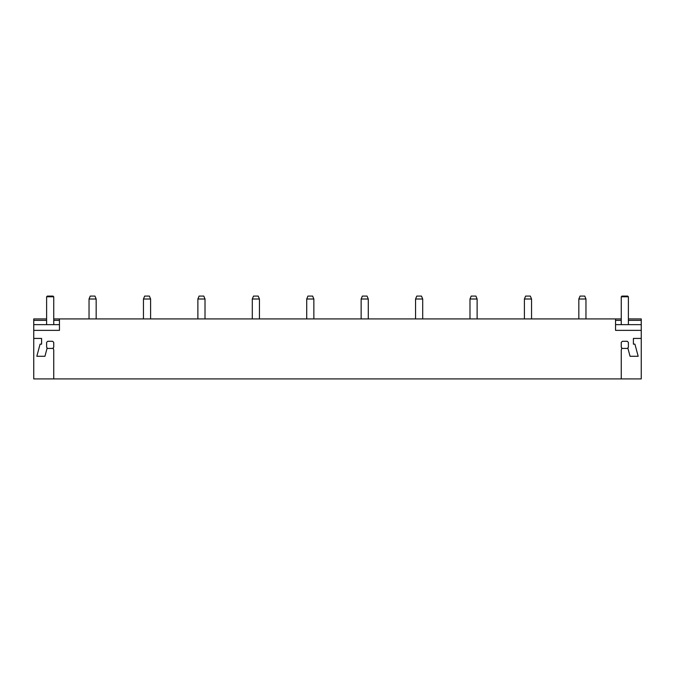 <?xml version="1.0" encoding="UTF-8"?>
<svg xmlns="http://www.w3.org/2000/svg" width="675" height="675" viewBox="0 0 675 675"><rect width="100%" height="100%" fill="white"/><g stroke="black" fill="none" stroke-linecap="round" stroke-linejoin="round"><path stroke-width="1.01" d="M621.253 318.929L53.747 318.929M46.609 318.929L33.75 318.929L33.75 320.355L46.609 320.355M59.459 318.929L59.459 330.362L33.75 330.362L33.75 378.92L641.25 378.92L641.25 318.929L628.391 318.929M621.253 350.047L621.253 378.92L621.253 350.047L621.827 347.92A4.286 4.286 0 0 1 621.253 347.228L621.253 342.487L621.253 347.228M622.451 341.288L627.193 341.288L622.451 341.288A4.295 4.295 0 0 0 621.253 342.487M628.391 342.487L628.391 347.228L628.391 342.487A4.295 4.295 0 0 0 627.193 341.288M641.25 338.428L633.395 338.428L633.395 344.14L634.922 344.14L638.179 356.282L630.062 356.282L627.826 347.92A4.286 4.286 0 0 0 628.391 347.228M641.25 330.362L615.541 330.362L615.541 318.929M33.75 338.428L41.605 338.428L41.605 344.14L40.078 344.14L36.821 356.282L44.938 356.282L47.174 347.92A4.286 4.286 0 0 1 46.609 347.228L46.609 342.487L46.609 347.228M53.747 350.047L53.747 378.92L53.747 350.047L53.173 347.92A4.286 4.286 0 0 0 53.747 347.228L53.747 342.487A4.295 4.295 0 0 0 52.549 341.288L47.807 341.288A4.295 4.295 0 0 0 46.609 342.487M33.75 330.362L33.75 320.355M59.459 324.641L33.75 324.641M59.459 320.355L53.747 320.355M641.25 324.641L615.541 324.641M641.25 320.355L628.391 320.355M621.253 320.355L615.541 320.355M96.171 318.929L96.171 299.008L89.032 299.008L89.032 318.929M96.171 299.008L94.956 296.08L90.247 296.08L89.032 299.008M150.593 318.929L150.593 299.008L143.454 299.008L143.454 318.929M150.593 299.008L149.377 296.08L144.669 296.08L143.454 299.008M205.014 318.929L205.014 299.008L197.876 299.008L197.876 318.929M205.014 299.008L203.799 296.08L199.091 296.08L197.876 299.008M259.436 318.929L259.436 299.008L252.298 299.008L252.298 318.929M259.436 299.008L258.221 296.08L253.513 296.08L252.298 299.008M313.858 318.929L313.858 299.008L306.72 299.008L306.72 318.929M313.858 299.008L312.643 296.08L307.935 296.08L306.72 299.008M368.28 318.929L368.28 299.008L361.142 299.008L361.142 318.929M368.28 299.008L367.065 296.08L362.357 296.08L361.142 299.008M422.702 318.929L422.702 299.008L415.564 299.008L415.564 318.929M422.702 299.008L421.487 296.08L416.779 296.08L415.564 299.008M477.124 318.929L477.124 299.008L469.986 299.008L469.986 318.929M477.124 299.008L475.909 296.08L471.201 296.08L469.986 299.008M531.546 318.929L531.546 299.008L524.408 299.008L524.408 318.929M531.546 299.008L530.331 296.08L525.623 296.08L524.408 299.008M585.967 318.929L585.967 299.008L578.829 299.008L578.829 318.929M585.967 299.008L584.752 296.08L580.044 296.08L578.829 299.008M52.549 341.288L47.807 341.288M47.039 348.427L53.317 348.427M53.747 342.487L53.747 347.228M53.747 324.641L53.747 296.789L46.609 296.789L46.609 324.641M53.747 296.789L53.03 296.08L47.317 296.08L46.609 296.789M621.683 348.427L627.961 348.427M628.391 324.641L628.391 296.789L621.253 296.789L621.253 324.641M628.391 296.789L627.683 296.08L621.97 296.08L621.253 296.789"/></g></svg>
